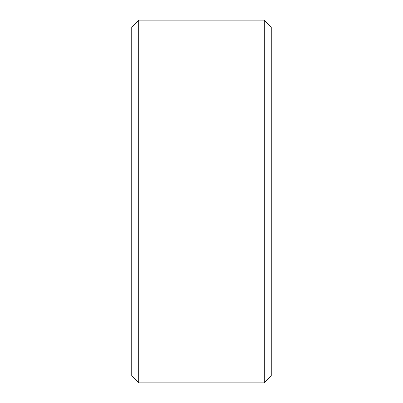 <?xml version="1.0" encoding="UTF-8"?>
<svg xmlns="http://www.w3.org/2000/svg" width="403" height="403" viewBox="0 0 403 403"><rect width="100%" height="100%" fill="white"/><g stroke="black" fill="none" stroke-linecap="round" stroke-linejoin="round"><path stroke-width="0.6" d="M264.277 201.5L264.277 382.85L271.249 375.873L271.249 27.127L264.277 20.15L264.277 201.5M138.723 382.85L131.751 375.873L131.751 27.127L138.723 20.15L138.723 382.85L264.277 382.85M138.723 20.15L264.277 20.15"/></g></svg>
